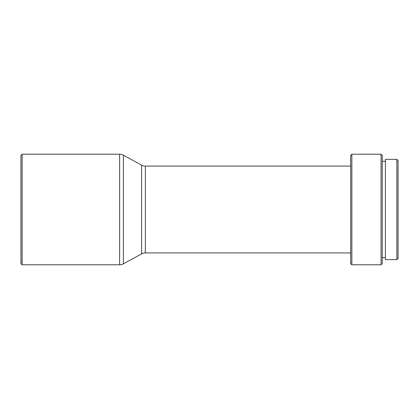 <?xml version="1.0" encoding="UTF-8"?>
<svg xmlns="http://www.w3.org/2000/svg" width="419" height="419" viewBox="0 0 419 419"><rect width="100%" height="100%" fill="white"/><g stroke="black" fill="none" stroke-linecap="round" stroke-linejoin="round"><path stroke-width="0.63" d="M20.95 263.598L20.95 155.402L22.134 154.218L22.134 264.782L20.95 263.598M22.134 264.782L119.63 264.782A7.898 7.898 0 0 0 123.411 263.818L141.591 253.898L141.591 165.102L123.411 155.182A7.898 7.898 0 0 0 119.63 154.218L22.134 154.218M141.591 253.898A7.898 7.898 0 0 1 145.372 252.935L145.372 166.065A7.898 7.898 0 0 1 141.591 165.102M350.666 166.065L145.372 166.065M350.666 252.935L145.372 252.935M350.666 263.598L350.666 155.402L351.85 154.218L351.85 264.782L350.666 263.598M381.07 154.218L382.254 155.402L382.254 263.598L381.07 264.782L381.07 154.218L351.85 154.218M381.07 264.782L351.85 264.782M385.412 161.325L382.254 161.325M385.412 257.675L382.254 257.675M396.866 259.649L396.866 159.351L385.412 159.351L385.412 259.649L396.866 259.649L398.05 258.465L398.05 160.535L396.866 159.351M119.63 264.782L119.63 154.218M123.411 263.818L123.411 155.182"/></g></svg>
